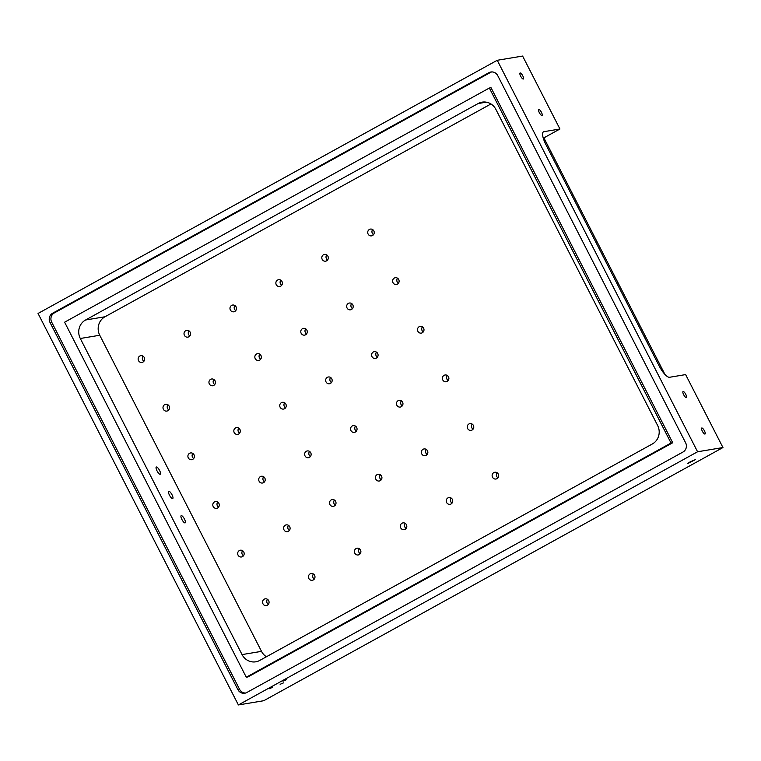 <?xml version="1.0" encoding="UTF-8"?>
<svg xmlns="http://www.w3.org/2000/svg" width="761" height="761" viewBox="0 0 761 761"><rect width="100%" height="100%" fill="white"/><g stroke="black" fill="none" stroke-linecap="round" stroke-linejoin="round"><path stroke-width="1.14" d="M280.124 684.301L283.492 682.874L280.124 684.301M282.949 681.181L286.326 679.754L282.949 681.181M269.175 688.772L272.552 687.345L269.175 688.772M143.058 356.158A3.434 3.263 -99.5 0 0 143.915 361.256M139.815 356.024A3.434 3.263 -99.5 0 0 141.936 362.445A3.434 3.263 -99.5 0 0 144.457 357.984A3.434 3.263 -99.5 0 0 139.815 356.024M167.943 404.795A3.434 3.263 -99.5 0 0 168.799 409.894M164.699 404.652A3.434 3.263 -99.5 0 0 166.821 411.083A3.434 3.263 -99.5 0 0 169.342 406.621A3.434 3.263 -99.5 0 0 164.699 404.652M192.837 453.423A3.434 3.263 -99.5 0 0 193.684 458.522M189.584 453.29A3.434 3.263 -99.5 0 0 191.705 459.711A3.434 3.263 -99.5 0 0 194.226 455.249A3.434 3.263 -99.5 0 0 189.584 453.29M217.722 502.051A3.434 3.263 -99.5 0 0 218.569 507.159M214.478 501.918A3.434 3.263 -99.5 0 0 216.59 508.338A3.434 3.263 -99.5 0 0 219.111 503.887A3.434 3.263 -99.5 0 0 214.478 501.918M242.607 550.688A3.434 3.263 -99.5 0 0 243.453 555.787M239.363 550.555A3.434 3.263 -99.5 0 0 241.484 556.976A3.434 3.263 -99.5 0 0 243.996 552.515A3.434 3.263 -99.5 0 0 239.363 550.555M267.491 599.316A3.434 3.263 -99.5 0 0 268.338 604.415M264.248 599.183A3.434 3.263 -99.5 0 0 266.369 605.604A3.434 3.263 -99.5 0 0 268.89 601.152A3.434 3.263 -99.5 0 0 264.248 599.183M263.639 476.738A3.434 3.263 -99.5 0 0 264.486 481.837M260.395 476.605A3.434 3.263 -99.5 0 0 262.516 483.026A3.434 3.263 -99.5 0 0 265.037 478.564A3.434 3.263 -99.5 0 0 260.395 476.605M238.754 428.11A3.434 3.263 -99.5 0 0 239.601 433.209M235.51 427.967A3.434 3.263 -99.5 0 0 237.632 434.388A3.434 3.263 -99.5 0 0 240.143 429.936A3.434 3.263 -99.5 0 0 235.51 427.967M213.87 379.473A3.434 3.263 -99.5 0 0 214.716 384.571M210.626 379.339A3.434 3.263 -99.5 0 0 212.738 385.76A3.434 3.263 -99.5 0 0 215.258 381.299A3.434 3.263 -99.5 0 0 210.626 379.339M188.985 330.845A3.434 3.263 -99.5 0 0 189.831 335.943M185.732 330.702A3.434 3.263 -99.5 0 0 187.853 337.133A3.434 3.263 -99.5 0 0 190.374 332.671A3.434 3.263 -99.5 0 0 185.732 330.702M288.524 525.366A3.434 3.263 -99.5 0 0 289.38 530.474M285.28 525.233A3.434 3.263 -99.5 0 0 287.401 531.654A3.434 3.263 -99.5 0 0 289.922 527.202A3.434 3.263 -99.5 0 0 285.28 525.233M313.408 574.003A3.434 3.263 -99.5 0 0 314.264 579.102M310.165 573.861A3.434 3.263 -99.5 0 0 312.286 580.291A3.434 3.263 -99.5 0 0 314.807 575.83A3.434 3.263 -99.5 0 0 310.165 573.861M359.335 548.681A3.434 3.263 -99.5 0 0 360.181 553.78M356.091 548.548A3.434 3.263 -99.5 0 0 358.203 554.969A3.434 3.263 -99.5 0 0 360.724 550.517A3.434 3.263 -99.5 0 0 356.091 548.548M405.252 523.368A3.434 3.263 -99.5 0 0 406.098 528.467M402.008 523.226A3.434 3.263 -99.5 0 0 404.129 529.656A3.434 3.263 -99.5 0 0 406.64 525.195A3.434 3.263 -99.5 0 0 402.008 523.226M451.168 498.046A3.434 3.263 -99.5 0 0 452.024 503.145M447.925 497.913A3.434 3.263 -99.5 0 0 450.046 504.334A3.434 3.263 -99.5 0 0 452.567 499.882A3.434 3.263 -99.5 0 0 447.925 497.913M497.085 472.733A3.434 3.263 -99.5 0 0 497.941 477.832M493.841 472.591A3.434 3.263 -99.5 0 0 495.963 479.021A3.434 3.263 -99.5 0 0 498.484 474.56A3.434 3.263 -99.5 0 0 493.841 472.591M334.44 500.053A3.434 3.263 -99.5 0 0 335.297 505.152M331.197 499.92A3.434 3.263 -99.5 0 0 333.318 506.341A3.434 3.263 -99.5 0 0 335.839 501.88A3.434 3.263 -99.5 0 0 331.197 499.92M380.367 474.731A3.434 3.263 -99.5 0 0 381.213 479.839M377.123 474.598A3.434 3.263 -99.5 0 0 379.244 481.019A3.434 3.263 -99.5 0 0 381.756 476.567A3.434 3.263 -99.5 0 0 377.123 474.598M426.284 449.418A3.434 3.263 -99.5 0 0 427.13 454.517M423.04 449.285A3.434 3.263 -99.5 0 0 425.161 455.706A3.434 3.263 -99.5 0 0 427.682 451.244A3.434 3.263 -99.5 0 0 423.04 449.285M472.2 424.096A3.434 3.263 -99.5 0 0 473.057 429.204M468.957 423.963A3.434 3.263 -99.5 0 0 471.078 430.384A3.434 3.263 -99.5 0 0 473.599 425.932A3.434 3.263 -99.5 0 0 468.957 423.963M309.556 451.416A3.434 3.263 -99.5 0 0 310.412 456.524M306.312 451.283A3.434 3.263 -99.5 0 0 308.433 457.703A3.434 3.263 -99.5 0 0 310.954 453.252A3.434 3.263 -99.5 0 0 306.312 451.283M355.482 426.103A3.434 3.263 -99.5 0 0 356.329 431.202M352.238 425.97A3.434 3.263 -99.5 0 0 354.35 432.391A3.434 3.263 -99.5 0 0 356.871 427.929A3.434 3.263 -99.5 0 0 352.238 425.97M401.399 400.79A3.434 3.263 -99.5 0 0 402.246 405.889M398.155 400.647A3.434 3.263 -99.5 0 0 400.276 407.068A3.434 3.263 -99.5 0 0 402.788 402.617A3.434 3.263 -99.5 0 0 398.155 400.647M447.316 375.468A3.434 3.263 -99.5 0 0 448.172 380.567M444.072 375.335A3.434 3.263 -99.5 0 0 446.193 381.756A3.434 3.263 -99.5 0 0 448.714 377.294A3.434 3.263 -99.5 0 0 444.072 375.335M422.431 326.84A3.434 3.263 -99.5 0 0 423.278 331.939M419.187 326.697A3.434 3.263 -99.5 0 0 421.309 333.118A3.434 3.263 -99.5 0 0 423.82 328.666A3.434 3.263 -99.5 0 0 419.187 326.697M376.514 352.153A3.434 3.263 -99.5 0 0 377.361 357.251M373.27 352.02A3.434 3.263 -99.5 0 0 375.382 358.441A3.434 3.263 -99.5 0 0 377.903 353.979A3.434 3.263 -99.5 0 0 373.27 352.02M330.588 377.475A3.434 3.263 -99.5 0 0 331.444 382.574M327.344 377.332A3.434 3.263 -99.5 0 0 329.465 383.753A3.434 3.263 -99.5 0 0 331.986 379.301A3.434 3.263 -99.5 0 0 327.344 377.332M284.671 402.788A3.434 3.263 -99.5 0 0 285.527 407.886M281.427 402.655A3.434 3.263 -99.5 0 0 283.549 409.076A3.434 3.263 -99.5 0 0 286.069 404.614A3.434 3.263 -99.5 0 0 281.427 402.655M259.786 354.16A3.434 3.263 -99.5 0 0 260.633 359.259M256.543 354.017A3.434 3.263 -99.5 0 0 258.664 360.448A3.434 3.263 -99.5 0 0 261.175 355.986A3.434 3.263 -99.5 0 0 256.543 354.017M234.902 305.522A3.434 3.263 -99.5 0 0 235.748 310.621M231.658 305.389A3.434 3.263 -99.5 0 0 233.779 311.81A3.434 3.263 -99.5 0 0 236.291 307.358A3.434 3.263 -99.5 0 0 231.658 305.389M280.819 280.21A3.434 3.263 -99.5 0 0 281.665 285.308M277.575 280.067A3.434 3.263 -99.5 0 0 279.696 286.497A3.434 3.263 -99.5 0 0 282.217 282.036A3.434 3.263 -99.5 0 0 277.575 280.067M305.703 328.838A3.434 3.263 -99.5 0 0 306.559 333.936M302.459 328.704A3.434 3.263 -99.5 0 0 304.581 335.125A3.434 3.263 -99.5 0 0 307.102 330.664A3.434 3.263 -99.5 0 0 302.459 328.704M351.63 303.525A3.434 3.263 -99.5 0 0 352.476 308.624M348.376 303.382A3.434 3.263 -99.5 0 0 350.498 309.813A3.434 3.263 -99.5 0 0 353.018 305.351A3.434 3.263 -99.5 0 0 348.376 303.382M397.546 278.203A3.434 3.263 -99.5 0 0 398.393 283.301M394.303 278.069A3.434 3.263 -99.5 0 0 396.424 284.49A3.434 3.263 -99.5 0 0 398.935 280.029A3.434 3.263 -99.5 0 0 394.303 278.069M372.662 229.575A3.434 3.263 -99.5 0 0 373.508 234.673M369.418 229.432A3.434 3.263 -99.5 0 0 371.53 235.862A3.434 3.263 -99.5 0 0 374.051 231.401A3.434 3.263 -99.5 0 0 369.418 229.432M326.735 254.887A3.434 3.263 -99.5 0 0 327.591 259.986M323.492 254.754A3.434 3.263 -99.5 0 0 325.613 261.175A3.434 3.263 -99.5 0 0 328.134 256.723A3.434 3.263 -99.5 0 0 323.492 254.754M690.141 461.841L687.497 463.677L695.564 459.549L690.141 461.841M184.447 519.059A4.119 1.218 61.1 0 0 181.185 515.663A4.119 1.218 61.1 0 0 181.908 519.478A4.119 1.218 61.1 0 0 185.161 522.874A4.119 1.218 61.1 0 0 184.447 519.059M159.563 470.422A4.119 1.218 61.1 0 0 156.3 467.026A4.119 1.218 61.1 0 0 157.023 470.85A4.119 1.218 61.1 0 0 160.276 474.236A4.119 1.218 61.1 0 0 159.563 470.422M172.005 494.736A4.119 1.218 61.1 0 0 168.742 491.349A4.119 1.218 61.1 0 0 169.465 495.164A4.119 1.218 61.1 0 0 172.718 498.56A4.119 1.218 61.1 0 0 172.005 494.736M704.439 430.831A3.434 1.018 61.1 0 0 701.728 428.005A3.434 1.018 61.1 0 0 702.327 431.183A3.434 1.018 61.1 0 0 705.038 434.017A3.434 1.018 61.1 0 0 704.439 430.831M685.775 394.36A3.434 1.018 61.1 0 0 683.064 391.535A3.434 1.018 61.1 0 0 683.663 394.712A3.434 1.018 61.1 0 0 686.374 397.537A3.434 1.018 61.1 0 0 685.775 394.36M522.769 75.824A3.434 1.018 61.1 0 0 520.058 72.989A3.434 1.018 61.1 0 0 520.657 76.176A3.434 1.018 61.1 0 0 523.368 79.001A3.434 1.018 61.1 0 0 522.769 75.824M541.432 112.295A3.434 1.018 61.1 0 0 538.721 109.47A3.434 1.018 61.1 0 0 539.321 112.647A3.434 1.018 61.1 0 0 542.041 115.472A3.434 1.018 61.1 0 0 541.432 112.295M652.367 443.958A13.727 13.042 -99.5 0 0 657.628 425.475L495.868 109.365A13.727 13.042 -99.5 0 0 482.132 102.155A13.727 13.042 -99.5 0 0 478.165 103.534L85.555 320A13.727 13.042 -99.5 0 0 80.295 338.493L242.055 654.593A13.727 13.042 -99.5 0 0 255.791 661.804A13.727 13.042 -99.5 0 0 259.758 660.424L652.367 443.958M671.031 443.026L489.361 88.019L64.609 322.198L246.279 677.214L671.031 443.026L672.714 442.75L491.045 87.734L489.361 88.019M497.247 60.281L38.05 313.456L238.383 704.943L263.753 700.719L722.95 447.544L685.623 374.593L669.556 377.275A13.727 4.062 61.1 0 1 659.102 365.822L545.875 144.542A13.727 4.062 61.1 0 1 543.468 131.824A13.727 4.062 61.1 0 1 543.877 131.682L559.944 128.999L522.617 56.057L497.247 60.281L697.58 451.768L722.95 447.544M238.383 704.943L697.58 451.768M237.898 689.628A6.859 6.516 -99.5 0 0 246.754 692.539L682.988 452.024A6.859 6.516 -99.5 0 0 685.613 442.778L497.723 75.605A6.859 6.516 -99.5 0 0 488.876 72.695L52.642 313.209A6.859 6.516 -99.5 0 0 50.007 322.455L237.898 689.628L239.591 689.342A6.859 6.516 -99.5 0 0 245.603 693.024M664.914 374.402L543.877 137.865L559.944 128.999M490.959 103.962L105.008 316.757A13.727 13.042 -99.5 0 0 99.748 335.249L261.508 651.359A13.727 13.042 -99.5 0 0 266.417 656.753M491.711 71.924A6.859 6.516 -99.5 0 0 490.569 72.409L54.335 312.923A6.859 6.516 -99.5 0 0 51.7 322.169L239.591 689.342M246.279 677.214L247.972 676.929L672.714 442.75M543.877 137.865L543.211 137.969M261.508 651.359L242.055 654.593M99.748 335.249L80.295 338.493M105.008 316.757L85.555 320M486.327 102.174L478.165 103.534M51.7 322.169L50.007 322.455M54.335 312.923L52.642 313.209M490.569 72.409L488.876 72.695M543.135 132.091L543.877 131.682"/></g></svg>

